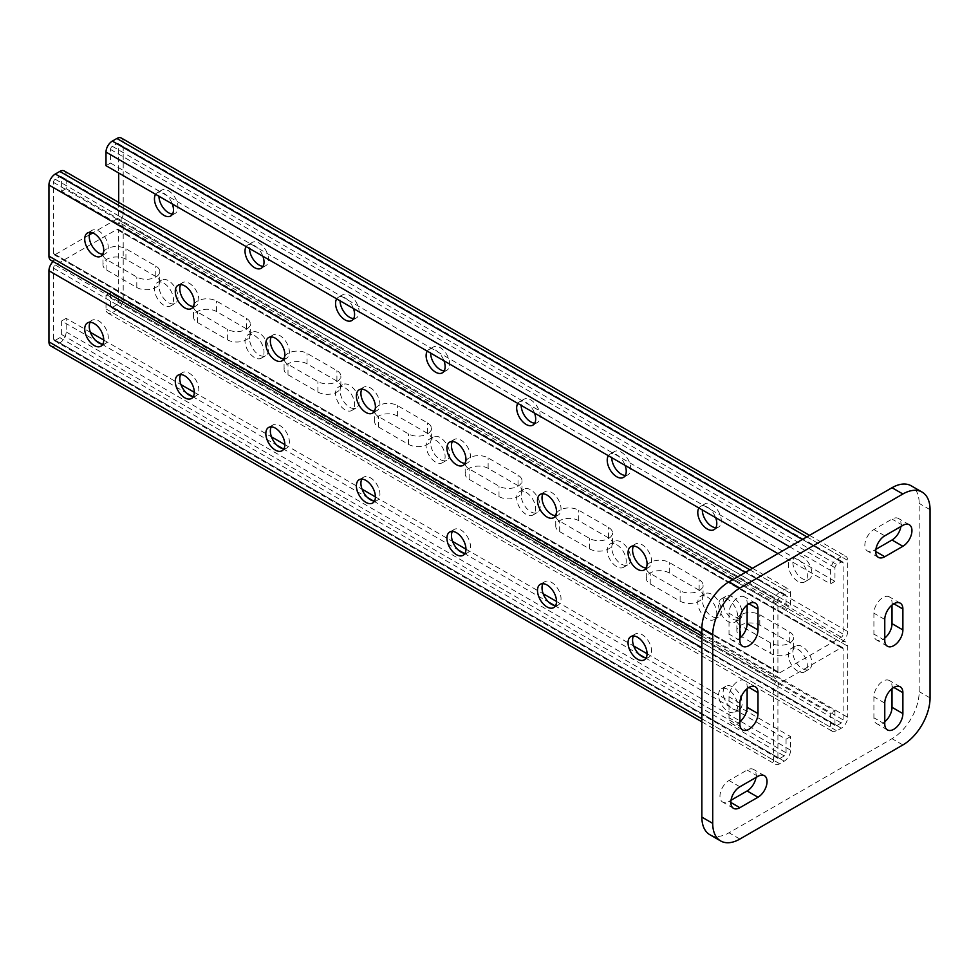 <?xml version="1.0" encoding="UTF-8"?>
<svg xmlns="http://www.w3.org/2000/svg" width="979" height="979" viewBox="0 0 979 979"><rect width="100%" height="100%" fill="white"/><g stroke="black" fill="none" stroke-linecap="round" stroke-linejoin="round"><path stroke-width="0.73" stroke-dasharray="4.89 3.67" d="M193.377 306.549A13.449 7.759 -120 0 0 196.033 305.925A13.449 7.759 -120 0 0 198.101 295.156A13.449 7.759 -120 0 0 189.314 283.298A13.449 7.759 -120 0 0 182.583 282.637A13.449 7.759 -120 0 0 180.711 284.62M374.492 411.119A13.449 7.759 -120 0 0 377.148 410.495A13.449 7.759 -120 0 0 379.203 399.713A13.449 7.759 -120 0 0 370.417 387.868A13.449 7.759 -120 0 0 363.698 387.194A13.449 7.759 -120 0 0 361.826 389.189M555.595 515.676A13.449 7.759 -120 0 0 558.25 515.052A13.449 7.759 -120 0 0 560.318 504.283A13.449 7.759 -120 0 0 551.532 492.425A13.449 7.759 -120 0 0 544.801 491.764A13.449 7.759 -120 0 0 542.941 493.746M732.635 596.994A13.449 7.759 -120 0 0 725.916 596.321A13.449 7.759 -120 0 0 723.126 602.477A13.449 7.759 -120 0 0 729 616.011A13.449 7.759 -120 0 0 739.365 619.621A13.449 7.759 -120 0 0 741.421 608.84A13.449 7.759 -120 0 0 732.635 596.994M646.152 567.967A13.449 7.759 -120 0 0 648.808 567.331A13.449 7.759 -120 0 0 650.864 556.561A13.449 7.759 -120 0 0 642.089 544.716A13.449 7.759 -120 0 0 635.359 544.043A13.449 7.759 -120 0 0 633.486 546.037M465.037 463.397A13.449 7.759 -120 0 0 467.693 462.773A13.449 7.759 -120 0 0 469.761 451.992A13.449 7.759 -120 0 0 460.974 440.146A13.449 7.759 -120 0 0 454.256 439.485A13.449 7.759 -120 0 0 452.384 441.468M283.934 358.84A13.449 7.759 -120 0 0 286.59 358.204A13.449 7.759 -120 0 0 288.646 347.435A13.449 7.759 -120 0 0 279.859 335.589A13.449 7.759 -120 0 0 273.141 334.916A13.449 7.759 -120 0 0 271.269 336.911M102.819 254.271A13.449 7.759 -120 0 0 105.475 253.647A13.449 7.759 -120 0 0 107.543 242.865A13.449 7.759 -120 0 0 98.757 231.02A13.449 7.759 -120 0 0 92.026 230.359A13.449 7.759 -120 0 0 90.166 232.341M64.296 170.982A8.97 5.176 -60 0 1 66.156 175.082L66.156 188.678L790.591 606.931L786.064 609.538L786.064 595.942A2.558 1.481 120 0 0 785.537 594.779A2.558 1.481 120 0 0 784.252 594.902L779.725 597.52A2.558 1.481 120 0 0 777.913 600.653L777.913 671.753A2.558 1.481 120 0 0 778.452 672.928A2.558 1.481 120 0 0 779.725 672.806L841.304 637.256A2.558 1.481 120 0 0 843.115 634.111L843.115 563.011A2.558 1.481 120 0 0 842.589 561.836A2.558 1.481 120 0 0 841.304 561.958L836.776 564.577A2.558 1.481 120 0 0 834.965 567.71L834.965 581.306L830.437 583.925L777.913 553.6M89.358 234.874L55.289 254.552A2.558 1.481 -60 0 1 54.004 254.675A2.558 1.481 -60 0 1 53.478 253.5L53.478 182.4A2.558 1.481 -60 0 1 55.289 179.267L59.817 176.648A2.558 1.481 -60 0 1 61.102 176.526A2.558 1.481 -60 0 1 61.628 177.688L61.628 191.284L786.064 609.538M246.145 246.586A13.449 7.759 60 0 1 247.785 244.995A13.449 7.759 60 0 1 262.874 256.241M427.26 351.143A13.449 7.759 60 0 1 428.9 349.552A13.449 7.759 60 0 1 443.976 360.798M608.363 455.712A13.449 7.759 60 0 1 610.003 454.121A13.449 7.759 60 0 1 625.091 465.368M797.836 581.306A13.449 7.759 60 0 1 788.328 564.834A13.449 7.759 60 0 1 791.118 558.679A13.449 7.759 60 0 1 804.567 566.449A13.449 7.759 60 0 1 804.567 581.979A13.449 7.759 60 0 1 797.836 581.306M698.92 507.991A13.449 7.759 60 0 1 700.56 506.4A13.449 7.759 60 0 1 715.649 517.646M517.818 403.434A13.449 7.759 60 0 1 519.457 401.843A13.449 7.759 60 0 1 534.534 413.089M336.703 298.864A13.449 7.759 60 0 1 338.342 297.273A13.449 7.759 60 0 1 353.431 308.52M155.6 194.307A13.449 7.759 60 0 1 157.227 192.716A13.449 7.759 60 0 1 172.316 203.962M106.001 165.671L110.529 163.052L110.529 149.457A2.558 1.481 -60 0 1 112.34 146.324L116.868 143.717A2.558 1.481 -60 0 1 118.141 143.583A2.558 1.481 -60 0 1 118.679 144.757L118.679 172.989M118.679 202.372L118.679 215.857A2.558 1.481 -60 0 1 116.868 219.002L92.76 232.916M263.106 266.3A13.449 7.759 -120 0 0 265.762 265.676A13.449 7.759 -120 0 0 265.762 250.147A13.449 7.759 -120 0 0 252.313 242.376A13.449 7.759 -120 0 0 249.535 248.531M444.209 370.857A13.449 7.759 -120 0 0 446.877 370.233A13.449 7.759 -120 0 0 446.877 354.704A13.449 7.759 -120 0 0 433.428 346.945A13.449 7.759 -120 0 0 430.638 353.101M625.324 475.427A13.449 7.759 -120 0 0 627.98 474.803A13.449 7.759 -120 0 0 627.98 459.273A13.449 7.759 -120 0 0 614.531 451.503A13.449 7.759 -120 0 0 611.753 457.658M792.855 562.227A13.449 7.759 -120 0 0 798.729 575.762A13.449 7.759 -120 0 0 809.095 579.36A13.449 7.759 -120 0 0 809.095 563.831A13.449 7.759 -120 0 0 795.646 556.072A13.449 7.759 -120 0 0 792.855 562.227M715.882 527.705A13.449 7.759 -120 0 0 718.537 527.081A13.449 7.759 -120 0 0 718.537 511.552A13.449 7.759 -120 0 0 705.088 503.793A13.449 7.759 -120 0 0 702.31 509.949M534.767 423.148A13.449 7.759 -120 0 0 537.422 422.512A13.449 7.759 -120 0 0 537.422 406.983A13.449 7.759 -120 0 0 523.985 399.224A13.449 7.759 -120 0 0 521.195 405.379M353.664 318.579A13.449 7.759 -120 0 0 356.319 317.955A13.449 7.759 -120 0 0 356.319 302.425A13.449 7.759 -120 0 0 342.87 294.667A13.449 7.759 -120 0 0 340.08 300.822M172.549 214.022A13.449 7.759 -120 0 0 175.204 213.385A13.449 7.759 -120 0 0 175.204 197.868A13.449 7.759 -120 0 0 161.755 190.097A13.449 7.759 -120 0 0 158.977 196.253M123.207 298.987L847.643 717.24A8.97 5.176 -60 0 1 841.304 728.217L836.776 730.836A8.97 5.176 -60 0 1 832.297 731.276A8.97 5.176 -60 0 1 830.437 727.177L830.437 713.581L106.001 295.328L106.001 308.923A8.97 5.176 120 0 0 107.861 313.023A8.97 5.176 120 0 0 112.34 312.582L116.868 309.964A8.97 5.176 120 0 0 123.207 298.987L123.207 227.887A8.97 5.176 120 0 0 121.347 223.787A8.97 5.176 120 0 0 116.868 224.228L841.304 642.481A8.97 5.176 120 0 0 847.643 631.504L847.643 560.392A8.97 5.176 120 0 0 845.783 556.292A8.97 5.176 120 0 0 841.304 556.733L836.776 559.352A8.97 5.176 120 0 0 830.437 570.329L830.437 583.925M121.347 138.039A8.97 5.176 -60 0 1 123.207 142.139L123.207 213.251A8.97 5.176 -60 0 1 116.868 224.228M718.598 605.095A13.449 7.759 -120 0 0 724.472 618.63A13.449 7.759 -120 0 0 734.837 622.228A13.449 7.759 -120 0 0 734.837 606.699A13.449 7.759 -120 0 0 721.388 598.94A13.449 7.759 -120 0 0 718.598 605.095M701.857 633.07L773.386 674.372L773.386 603.26A8.97 5.176 120 0 1 779.725 592.283L784.252 589.676A8.97 5.176 120 0 1 788.744 589.223A8.97 5.176 120 0 1 790.591 593.335L790.591 606.931M194.136 304.236A13.449 7.759 180 0 1 216.481 301.079L246.365 318.334A13.449 7.759 180 0 1 250.294 323.816A13.449 7.759 180 0 1 241.997 331A13.449 7.759 180 0 1 227.348 329.311L197.464 312.056A13.449 7.759 180 0 1 193.524 306.574A13.449 7.759 180 0 1 193.536 306.243M375.251 408.806A13.449 7.759 180 0 1 397.584 405.649L427.468 422.891A13.449 7.759 180 0 1 431.409 428.386A13.449 7.759 180 0 1 423.112 435.557A13.449 7.759 180 0 1 408.451 433.881L378.567 416.626A13.449 7.759 180 0 1 374.627 411.131A13.449 7.759 180 0 1 374.639 410.801M556.366 513.363A13.449 7.759 180 0 1 578.699 510.206L608.583 527.461A13.449 7.759 180 0 1 612.524 532.943A13.449 7.759 180 0 1 604.214 540.127A13.449 7.759 180 0 1 589.566 538.438L559.682 521.183A13.449 7.759 180 0 1 555.742 515.7A13.449 7.759 180 0 1 555.754 515.37M770.669 642.995L740.785 625.752A13.449 7.759 180 0 1 736.857 620.258A13.449 7.759 180 0 1 745.154 613.087A13.449 7.759 180 0 1 759.802 614.763L789.686 632.018A13.449 7.759 180 0 1 793.626 637.513A13.449 7.759 180 0 1 785.329 644.684A13.449 7.759 180 0 1 770.669 642.995L770.669 653.458A13.449 7.759 0 0 0 785.329 655.135A13.449 7.759 0 0 0 793.626 647.963A13.449 7.759 0 0 0 789.686 642.481L759.802 625.226A13.449 7.759 0 0 0 745.154 623.537A13.449 7.759 0 0 0 736.857 630.709A13.449 7.759 0 0 0 740.785 636.203L770.669 653.458M646.911 565.642A13.449 7.759 180 0 1 669.257 562.484L699.141 579.739A13.449 7.759 180 0 1 703.069 585.234A13.449 7.759 180 0 1 694.772 592.405A13.449 7.759 180 0 1 680.124 590.716L650.24 573.461A13.449 7.759 180 0 1 646.299 567.979A13.449 7.759 180 0 1 646.311 567.649M465.808 461.085A13.449 7.759 180 0 1 488.142 457.927L518.026 475.182A13.449 7.759 180 0 1 521.966 480.665A13.449 7.759 180 0 1 513.657 487.836A13.449 7.759 180 0 1 499.009 486.159L469.125 468.904A13.449 7.759 180 0 1 465.184 463.41A13.449 7.759 180 0 1 465.196 463.091M284.693 356.527A13.449 7.759 180 0 1 307.027 353.358L336.911 370.613A13.449 7.759 180 0 1 340.851 376.107A13.449 7.759 180 0 1 332.554 383.278A13.449 7.759 180 0 1 317.894 381.59L288.01 364.335A13.449 7.759 180 0 1 284.081 358.852A13.449 7.759 180 0 1 284.094 358.522M103.59 251.958A13.449 7.759 180 0 1 125.924 248.801L155.808 266.055A13.449 7.759 180 0 1 159.748 271.538A13.449 7.759 180 0 1 151.439 278.709A13.449 7.759 180 0 1 136.791 277.033L106.907 259.778A13.449 7.759 180 0 1 102.966 254.283A13.449 7.759 180 0 1 102.979 253.965M50.81 345.966A8.97 5.176 120 0 0 55.289 345.526L59.817 342.907A8.97 5.176 120 0 0 66.156 331.93L66.156 318.334L90.398 332.334M103.737 340.031L180.944 384.612M194.295 392.31L271.501 436.891M284.84 444.588L362.059 489.17M375.398 496.879L452.616 541.448M465.955 549.158L543.174 593.739M556.513 601.436L633.719 646.018M647.07 653.715L790.591 736.587L790.591 750.183A8.97 5.176 -60 0 1 784.252 761.16L779.725 763.767A8.97 5.176 -60 0 1 775.246 764.22A8.97 5.176 -60 0 1 773.386 760.108L773.386 689.008A8.97 5.176 -60 0 1 779.725 678.031L55.289 259.778A8.97 5.176 120 0 0 53.062 261.528M718.598 695.017A13.449 7.759 60 0 1 721.388 688.861A13.449 7.759 60 0 1 734.837 696.632A13.449 7.759 60 0 1 734.837 712.161A13.449 7.759 60 0 1 724.472 708.551A13.449 7.759 60 0 1 718.598 695.017M841.304 642.481A8.97 5.176 -60 0 1 845.783 642.028A8.97 5.176 -60 0 1 847.643 646.14L847.643 717.24M158.977 286.186A13.449 7.759 60 0 1 161.755 280.031A13.449 7.759 60 0 1 175.204 287.789A13.449 7.759 60 0 1 175.204 303.319A13.449 7.759 60 0 1 164.839 299.709A13.449 7.759 60 0 1 158.977 286.186M249.535 338.465A13.449 7.759 60 0 1 252.313 332.309A13.449 7.759 60 0 1 265.762 340.068A13.449 7.759 60 0 1 265.762 355.597A13.449 7.759 60 0 1 255.397 351.999A13.449 7.759 60 0 1 249.535 338.465M340.08 390.743A13.449 7.759 60 0 1 342.87 384.588A13.449 7.759 60 0 1 356.319 392.346A13.449 7.759 60 0 1 356.319 407.876A13.449 7.759 60 0 1 345.954 404.278A13.449 7.759 60 0 1 340.08 390.743M430.638 443.022A13.449 7.759 60 0 1 433.428 436.867A13.449 7.759 60 0 1 446.877 444.637A13.449 7.759 60 0 1 446.877 460.154A13.449 7.759 60 0 1 436.512 456.557A13.449 7.759 60 0 1 430.638 443.022M521.195 495.301A13.449 7.759 60 0 1 523.985 489.145A13.449 7.759 60 0 1 537.422 496.916A13.449 7.759 60 0 1 537.422 512.445A13.449 7.759 60 0 1 527.069 508.835A13.449 7.759 60 0 1 521.195 495.301M611.753 547.591A13.449 7.759 60 0 1 614.531 541.436A13.449 7.759 60 0 1 627.98 549.195A13.449 7.759 60 0 1 627.98 564.724A13.449 7.759 60 0 1 617.614 561.114A13.449 7.759 60 0 1 611.753 547.591M702.31 599.87A13.449 7.759 60 0 1 705.088 593.715A13.449 7.759 60 0 1 718.537 601.473A13.449 7.759 60 0 1 718.537 617.003A13.449 7.759 60 0 1 708.172 613.405A13.449 7.759 60 0 1 702.31 599.87M792.855 652.149A13.449 7.759 60 0 1 795.646 645.993A13.449 7.759 60 0 1 809.095 653.764A13.449 7.759 60 0 1 809.095 669.281A13.449 7.759 60 0 1 798.729 665.683A13.449 7.759 60 0 1 792.855 652.149M106.001 295.328L110.529 292.721L834.965 710.962L830.437 713.581M644.99 657.741L786.064 739.194L786.064 752.79A2.558 1.481 -60 0 1 784.252 755.935L779.725 758.541A2.558 1.481 -60 0 1 778.452 758.676A2.558 1.481 -60 0 1 777.913 757.501L777.913 686.389A2.558 1.481 -60 0 1 779.725 683.256L841.304 647.706A2.558 1.481 -60 0 1 842.589 647.584A2.558 1.481 -60 0 1 843.115 648.747L843.115 719.859A2.558 1.481 -60 0 1 841.304 722.991L836.776 725.61A2.558 1.481 -60 0 1 835.503 725.733A2.558 1.481 -60 0 1 834.965 724.558L834.965 710.962M110.529 292.721L110.529 306.305A2.558 1.481 120 0 0 111.055 307.479A2.558 1.481 120 0 0 112.34 307.357L116.868 304.738A2.558 1.481 120 0 0 118.679 301.605L118.679 230.506A2.558 1.481 120 0 0 118.141 229.331A2.558 1.481 120 0 0 116.868 229.453L55.289 265.003A2.558 1.481 120 0 0 53.478 268.148L53.478 339.248A2.558 1.481 120 0 0 54.004 340.423A2.558 1.481 120 0 0 55.289 340.288L59.817 337.682A2.558 1.481 120 0 0 61.628 334.537L61.628 320.953L95.856 340.704M163.958 283.31A13.449 7.759 60 0 1 172.745 295.156A13.449 7.759 60 0 1 170.676 305.925A13.449 7.759 60 0 1 160.311 302.327A13.449 7.759 60 0 1 154.449 288.793A13.449 7.759 60 0 1 157.227 282.637A13.449 7.759 60 0 1 163.958 283.31M254.516 335.589A13.449 7.759 60 0 1 263.29 347.435A13.449 7.759 60 0 1 261.234 358.216A13.449 7.759 60 0 1 250.869 354.606A13.449 7.759 60 0 1 245.007 341.071A13.449 7.759 60 0 1 247.785 334.916A13.449 7.759 60 0 1 254.516 335.589M345.061 387.868A13.449 7.759 60 0 1 353.847 399.713A13.449 7.759 60 0 1 351.791 410.495A13.449 7.759 60 0 1 341.426 406.885A13.449 7.759 60 0 1 335.552 393.362A13.449 7.759 60 0 1 338.342 387.207A13.449 7.759 60 0 1 345.061 387.868M435.618 440.146A13.449 7.759 60 0 1 444.405 452.004A13.449 7.759 60 0 1 442.349 462.773A13.449 7.759 60 0 1 431.984 459.175A13.449 7.759 60 0 1 426.11 445.641A13.449 7.759 60 0 1 428.9 439.485A13.449 7.759 60 0 1 435.618 440.146M526.176 492.425A13.449 7.759 60 0 1 534.962 504.283A13.449 7.759 60 0 1 532.894 515.052A13.449 7.759 60 0 1 522.541 511.454A13.449 7.759 60 0 1 516.667 497.919A13.449 7.759 60 0 1 519.457 491.764A13.449 7.759 60 0 1 526.176 492.425M616.733 544.716A13.449 7.759 60 0 1 625.52 556.561A13.449 7.759 60 0 1 623.452 567.331A13.449 7.759 60 0 1 613.087 563.733A13.449 7.759 60 0 1 607.225 550.198A13.449 7.759 60 0 1 610.003 544.043A13.449 7.759 60 0 1 616.733 544.716M707.291 596.994A13.449 7.759 60 0 1 716.065 608.84A13.449 7.759 60 0 1 714.009 619.621A13.449 7.759 60 0 1 703.644 616.011A13.449 7.759 60 0 1 697.782 602.489A13.449 7.759 60 0 1 700.56 596.333A13.449 7.759 60 0 1 707.291 596.994M797.836 649.273A13.449 7.759 60 0 1 806.623 661.119A13.449 7.759 60 0 1 804.567 671.9A13.449 7.759 60 0 1 794.202 668.302A13.449 7.759 60 0 1 788.328 654.767A13.449 7.759 60 0 1 791.118 648.612A13.449 7.759 60 0 1 797.836 649.273M155.808 276.506L125.924 259.251A13.449 7.759 0 0 0 111.263 257.575A13.449 7.759 0 0 0 102.966 264.746A13.449 7.759 0 0 0 106.907 270.228L136.791 287.483A13.449 7.759 0 0 0 151.439 289.172A13.449 7.759 0 0 0 159.748 282.001A13.449 7.759 0 0 0 155.808 276.506L155.808 266.055M246.365 328.785L216.481 311.542A13.449 7.759 0 0 0 201.821 309.853A13.449 7.759 0 0 0 193.524 317.025A13.449 7.759 0 0 0 197.464 322.519L227.348 339.774A13.449 7.759 0 0 0 241.997 341.451A13.449 7.759 0 0 0 250.294 334.28A13.449 7.759 0 0 0 246.365 328.785L246.365 318.334M336.911 381.076L307.027 363.821A13.449 7.759 0 0 0 292.378 362.132A13.449 7.759 0 0 0 284.081 369.303A13.449 7.759 0 0 0 288.01 374.798L317.894 392.053A13.449 7.759 0 0 0 332.554 393.729A13.449 7.759 0 0 0 340.851 386.558A13.449 7.759 0 0 0 336.911 381.076L336.911 370.613M427.468 433.354L397.584 416.099A13.449 7.759 0 0 0 382.936 414.411A13.449 7.759 0 0 0 374.627 421.594A13.449 7.759 0 0 0 378.567 427.077L408.451 444.331A13.449 7.759 0 0 0 423.112 446.02A13.449 7.759 0 0 0 431.409 438.837A13.449 7.759 0 0 0 427.468 433.354L427.468 422.891M518.026 485.633L488.142 468.378A13.449 7.759 0 0 0 473.493 466.702A13.449 7.759 0 0 0 465.184 473.873A13.449 7.759 0 0 0 469.125 479.355L499.009 496.61A13.449 7.759 0 0 0 513.657 498.299A13.449 7.759 0 0 0 521.966 491.128A13.449 7.759 0 0 0 518.026 485.633L518.026 475.182M608.583 537.912L578.699 520.657A13.449 7.759 0 0 0 564.039 518.98A13.449 7.759 0 0 0 555.742 526.151A13.449 7.759 0 0 0 559.682 531.646L589.566 548.889A13.449 7.759 0 0 0 604.214 550.577A13.449 7.759 0 0 0 612.524 543.406A13.449 7.759 0 0 0 608.583 537.912L608.583 527.461M699.141 590.202L669.257 572.948A13.449 7.759 0 0 0 654.596 571.259A13.449 7.759 0 0 0 646.299 578.43A13.449 7.759 0 0 0 650.24 583.925L680.124 601.179A13.449 7.759 0 0 0 694.772 602.856A13.449 7.759 0 0 0 703.069 595.685A13.449 7.759 0 0 0 699.141 590.202L699.141 579.739M102.819 344.204A13.449 7.759 -120 0 0 105.475 343.568A13.449 7.759 -120 0 0 105.475 328.051A13.449 7.759 -120 0 0 92.026 320.28A13.449 7.759 -120 0 0 90.166 322.262M193.377 396.483A13.449 7.759 -120 0 0 196.033 395.859A13.449 7.759 -120 0 0 196.033 380.329A13.449 7.759 -120 0 0 182.583 372.558A13.449 7.759 -120 0 0 180.711 374.553M283.934 448.761A13.449 7.759 -120 0 0 286.59 448.137A13.449 7.759 -120 0 0 286.59 432.608A13.449 7.759 -120 0 0 273.141 424.849A13.449 7.759 -120 0 0 271.269 426.832M374.492 501.04A13.449 7.759 -120 0 0 377.148 500.416A13.449 7.759 -120 0 0 377.148 484.886A13.449 7.759 -120 0 0 363.698 477.128A13.449 7.759 -120 0 0 361.826 479.11M465.037 553.319A13.449 7.759 -120 0 0 467.693 552.694A13.449 7.759 -120 0 0 467.693 537.165A13.449 7.759 -120 0 0 454.256 529.406A13.449 7.759 -120 0 0 452.384 531.389M555.595 605.609A13.449 7.759 -120 0 0 558.25 604.973A13.449 7.759 -120 0 0 558.25 589.456A13.449 7.759 -120 0 0 544.801 581.685A13.449 7.759 -120 0 0 542.941 583.68M646.152 657.888A13.449 7.759 -120 0 0 648.808 657.264A13.449 7.759 -120 0 0 648.808 641.734A13.449 7.759 -120 0 0 635.359 633.976A13.449 7.759 -120 0 0 633.486 635.958M732.635 708.882A13.449 7.759 -120 0 0 739.365 709.542A13.449 7.759 -120 0 0 739.365 694.013A13.449 7.759 -120 0 0 725.916 686.255A13.449 7.759 -120 0 0 723.126 692.41A13.449 7.759 -120 0 0 732.635 708.882M101.657 344.057L186.414 392.995M192.214 396.336L276.971 445.274M282.76 448.615L367.517 497.552M373.317 500.905L458.074 549.831M463.875 553.184L548.632 602.122M554.432 605.463L639.189 654.4M790.591 736.587L786.064 739.194M61.628 320.953L66.156 318.334M61.628 191.284L66.156 188.678M110.529 163.052L834.965 581.306M773.386 674.372A8.97 5.176 120 0 0 775.246 678.471A8.97 5.176 120 0 0 779.725 678.031M55.289 259.778A8.97 5.176 -60 0 1 50.81 260.218M892.016 605.046L892.016 602.746A12.8 7.391 120 0 0 889.36 596.884A12.8 7.391 120 0 0 879.497 600.311A12.8 7.391 120 0 0 873.904 613.197L873.904 634.111A12.8 7.391 120 0 0 876.56 639.972A12.8 7.391 120 0 0 884.771 638.088M755.996 777.473A12.8 7.391 120 0 0 753.536 769.408A12.8 7.391 120 0 0 747.124 770.045L729.012 780.508A12.8 7.391 120 0 0 720.654 791.791A12.8 7.391 120 0 0 722.612 802.046A12.8 7.391 120 0 0 729.012 801.409L731.007 800.259M900.888 526.518A12.8 7.391 120 0 0 898.416 518.454A12.8 7.391 120 0 0 892.016 519.09L873.904 529.553A12.8 7.391 120 0 0 865.534 540.836A12.8 7.391 120 0 0 867.504 551.091A12.8 7.391 120 0 0 873.904 550.467L875.899 549.305M709.812 834.683A38.414 22.187 120 0 0 729.012 832.786L892.016 738.68A38.414 22.187 120 0 0 919.183 691.627L919.183 503.402A38.414 22.187 120 0 0 911.229 485.817M747.124 605.046L747.124 602.746A12.8 7.391 120 0 0 744.481 596.884A12.8 7.391 120 0 0 734.605 600.311A12.8 7.391 120 0 0 729.012 613.197L729.012 634.111A12.8 7.391 120 0 0 731.668 639.972A12.8 7.391 120 0 0 739.879 638.088M747.124 688.702L747.124 686.389A12.8 7.391 120 0 0 744.481 680.527A12.8 7.391 120 0 0 734.605 683.966A12.8 7.391 120 0 0 729.012 696.852L729.012 717.766A12.8 7.391 120 0 0 731.668 723.628A12.8 7.391 120 0 0 739.879 721.731M892.016 688.702L892.016 686.389A12.8 7.391 120 0 0 889.36 680.527A12.8 7.391 120 0 0 879.497 683.966A12.8 7.391 120 0 0 873.904 696.852L873.904 717.766A12.8 7.391 120 0 0 876.56 723.628A12.8 7.391 120 0 0 884.771 721.731M53.478 182.4L777.913 600.653M53.478 253.5L777.913 671.753M118.679 215.857L843.115 634.111M118.679 144.757L843.115 563.011M123.207 213.251L847.643 631.504M123.207 142.139L847.643 560.392M732.635 579.739L773.386 603.26M55.289 254.552L779.725 672.806M116.868 219.002L841.304 637.256M66.156 331.93L790.591 750.183M59.817 342.907L784.252 761.16M55.289 345.526L779.725 763.767M701.857 718.806L773.386 760.108M701.857 647.706L773.386 689.008M123.207 227.887L847.643 646.14M116.868 309.964L841.304 728.217M112.34 312.582L836.776 730.836M106.001 308.923L830.437 727.177M110.529 306.305L834.965 724.558M112.34 307.357L836.776 725.61M116.868 304.738L841.304 722.991M118.679 301.605L843.115 719.859M118.679 230.506L843.115 648.747M116.868 229.453L841.304 647.706M55.289 265.003L779.725 683.256M53.478 268.148L777.913 686.389M53.478 339.248L777.913 757.501M55.289 340.288L779.725 758.541M59.817 337.682L784.252 755.935M61.628 334.537L786.064 752.79M66.156 175.082L790.591 593.335M61.628 177.688L786.064 595.942M59.817 176.648L784.252 594.902M55.289 179.267L779.725 597.52M116.868 143.717L841.304 561.958M112.34 146.324L836.776 564.577M110.529 149.457L834.965 567.71M789.686 546.796L830.437 570.329M802.364 539.478L836.776 559.352M806.892 536.871L841.304 556.733M745.313 572.421L779.725 592.283M749.841 569.802L784.252 589.676M740.785 636.203L740.785 625.752M759.802 625.226L759.802 614.763M789.686 642.481L789.686 632.018M650.24 583.925L650.24 573.461M669.257 572.948L669.257 562.484M680.124 601.179L680.124 590.716M559.682 531.646L559.682 521.183M578.699 520.657L578.699 510.206M589.566 548.889L589.566 538.438M469.125 479.355L469.125 468.904M488.142 468.378L488.142 457.927M499.009 496.61L499.009 486.159M378.567 427.077L378.567 416.626M397.584 416.099L397.584 405.649M408.451 444.331L408.451 433.881M288.01 374.798L288.01 364.335M307.027 363.821L307.027 353.358M317.894 392.053L317.894 381.59M197.464 322.519L197.464 312.056M216.481 311.542L216.481 301.079M227.348 339.774L227.348 329.311M106.907 270.228L106.907 259.778M125.924 259.251L125.924 248.801M136.791 287.483L136.791 277.033M930.05 509.68L919.183 503.402M739.879 839.052L729.012 832.786M902.883 744.946L892.016 738.68M930.05 697.892L919.183 691.627M902.883 525.368L892.016 519.09M884.771 535.819L873.904 529.553M875.715 551.507L873.904 550.467M739.879 619.474L729.012 613.197M748.935 603.786L747.124 602.746M739.879 640.388L729.012 634.111M757.991 776.323L747.124 770.045M739.879 786.773L729.012 780.508M730.823 802.462L729.012 801.409M739.879 703.13L729.012 696.852M748.935 687.442L747.124 686.389M739.879 724.032L729.012 717.766M884.771 619.474L873.904 613.197M893.827 603.786L892.016 602.746M884.771 640.388L873.904 634.111M884.771 703.13L873.904 696.852M893.827 687.442L892.016 686.389M884.771 724.044L873.904 717.766M701.857 721.841L775.246 764.22M121.347 223.787L845.783 642.028M107.861 313.023L832.297 731.276M111.055 307.479L835.503 725.733M118.141 229.331L842.589 647.584M54.004 340.423L778.452 758.676M61.102 176.526L785.537 594.779M54.004 254.675L778.452 672.928M118.141 143.583L842.589 561.836M809.523 535.354L845.783 556.292M701.857 636.093L775.246 678.471M752.472 568.285L788.744 589.223M736.857 630.709L736.857 620.258M793.626 647.963L793.626 637.513M646.299 578.43L646.299 567.979M703.069 595.685L703.069 585.234M555.742 526.151L555.742 515.7M612.524 543.406L612.524 532.943M465.184 473.873L465.184 463.41M521.966 491.128L521.966 480.665M374.627 421.594L374.627 411.131M431.409 438.837L431.409 428.386M284.081 369.303L284.081 358.852M340.851 386.558L340.851 376.107M193.524 317.025L193.524 306.574M250.294 334.28L250.294 323.816M102.966 264.746L102.966 254.283M159.748 282.001L159.748 271.538M734.837 712.161L739.365 709.542M721.388 688.861L725.916 686.255M804.567 671.9L809.095 669.281M791.118 648.612L795.646 645.993M644.28 659.87L648.808 657.264M630.831 636.583L635.359 633.976M714.009 619.621L718.537 617.003M700.56 596.333L705.088 593.715M553.722 607.592L558.25 604.973M540.273 584.304L544.801 581.685M623.452 567.331L627.98 564.724M610.003 544.043L614.531 541.436M463.165 555.313L467.693 552.694M449.728 532.025L454.256 529.406M532.894 515.052L537.422 512.445M519.457 491.764L523.985 489.145M372.62 503.035L377.148 500.416M359.171 479.734L363.698 477.128M442.349 462.773L446.877 460.154M428.9 439.485L433.428 436.867M282.062 450.744L286.59 448.137M268.613 427.456L273.141 424.849M351.791 410.495L356.319 407.876M338.342 387.207L342.87 384.588M191.505 398.465L196.033 395.859M178.056 375.177L182.583 372.558M261.234 358.216L265.762 355.597M247.785 334.916L252.313 332.309M100.947 346.187L105.475 343.568M87.498 322.899L92.026 320.28M170.676 305.925L175.204 303.319M157.227 282.637L161.755 280.031M734.837 622.228L739.365 619.621M721.388 598.94L725.916 596.321M804.567 581.979L809.095 579.36M791.118 558.679L795.646 556.072M644.28 569.949L648.808 567.331M630.831 546.661L635.359 544.043M714.009 529.688L718.537 527.081M700.56 506.4L705.088 503.793M553.722 517.671L558.25 515.052M540.273 494.383L544.801 491.764M623.452 477.409L627.98 474.803M610.003 454.121L614.531 451.503M463.165 465.392L467.693 462.773M449.728 442.092L454.256 439.485M532.894 425.131L537.422 422.512M519.457 401.843L523.985 399.224M372.62 413.101L377.148 410.495M359.171 389.813L363.698 387.194M442.349 372.852L446.877 370.233M428.9 349.552L433.428 346.945M282.062 360.823L286.59 358.204M268.613 337.535L273.141 334.916M351.791 320.561L356.319 317.955M338.342 297.273L342.87 294.667M191.505 308.544L196.033 305.925M178.056 285.256L182.583 282.637M261.234 268.283L265.762 265.676M247.785 244.995L252.313 242.376M100.947 256.265L105.475 253.647M87.498 232.965L92.026 230.359M170.676 216.004L175.204 213.385M157.227 192.716L161.755 190.097M909.283 524.732L898.416 518.454M878.371 557.369L867.504 551.091M755.347 603.15L744.481 596.884M742.535 646.25L731.668 639.972M764.403 775.686L753.536 769.408M733.479 808.324L722.612 802.046M755.347 686.805L744.481 680.527M742.535 729.893L731.668 723.628M900.227 603.15L889.36 596.884M887.427 646.25L876.56 639.972M900.227 686.805L889.36 680.527M887.427 729.906L876.56 723.628"/><path stroke-width="1.47" d="M180.711 284.62A13.449 7.759 -120 0 0 179.806 288.793A13.449 7.759 -120 0 0 193.377 306.549M361.826 389.189A13.449 7.759 -120 0 0 360.908 393.35A13.449 7.759 -120 0 0 374.492 411.119M542.941 493.746A13.449 7.759 -120 0 0 542.023 497.919A13.449 7.759 -120 0 0 555.595 515.676M633.486 546.037A13.449 7.759 -120 0 0 632.581 550.198A13.449 7.759 -120 0 0 646.152 567.967M452.384 441.468A13.449 7.759 -120 0 0 451.466 445.641A13.449 7.759 -120 0 0 465.037 463.397M271.269 336.911A13.449 7.759 -120 0 0 270.351 341.071A13.449 7.759 -120 0 0 283.934 358.84M90.166 232.341A13.449 7.759 -120 0 0 89.248 236.514A13.449 7.759 -120 0 0 102.819 254.271M262.874 256.241A13.449 7.759 60 0 1 261.234 268.283A13.449 7.759 60 0 1 254.516 267.622A13.449 7.759 60 0 1 245.007 251.15A13.449 7.759 60 0 1 246.145 246.586M443.976 360.798A13.449 7.759 60 0 1 442.349 372.852A13.449 7.759 60 0 1 435.618 372.179A13.449 7.759 60 0 1 426.11 355.707A13.449 7.759 60 0 1 427.26 351.143M625.091 465.368A13.449 7.759 60 0 1 623.452 477.409A13.449 7.759 60 0 1 616.733 476.749A13.449 7.759 60 0 1 607.225 460.277A13.449 7.759 60 0 1 608.363 455.712M715.649 517.646A13.449 7.759 60 0 1 714.009 529.688A13.449 7.759 60 0 1 707.291 529.027A13.449 7.759 60 0 1 697.782 512.555A13.449 7.759 60 0 1 698.92 507.991M534.534 413.089A13.449 7.759 60 0 1 532.894 425.131A13.449 7.759 60 0 1 526.176 424.458A13.449 7.759 60 0 1 516.667 407.998A13.449 7.759 60 0 1 517.818 403.434M353.431 308.52A13.449 7.759 60 0 1 351.791 320.561A13.449 7.759 60 0 1 345.061 319.9A13.449 7.759 60 0 1 335.552 303.429A13.449 7.759 60 0 1 336.703 298.864M172.316 203.962A13.449 7.759 60 0 1 170.676 216.004A13.449 7.759 60 0 1 163.958 215.343A13.449 7.759 60 0 1 154.449 198.872A13.449 7.759 60 0 1 155.6 194.307M118.679 172.989L118.679 202.372M249.535 248.531L249.535 248.531A13.449 7.759 -120 0 0 263.106 266.3M430.638 353.101L430.638 353.101A13.449 7.759 -120 0 0 444.209 370.857M611.753 457.658L611.753 457.658A13.449 7.759 -120 0 0 625.324 475.427M702.31 509.949L702.31 509.949A13.449 7.759 -120 0 0 715.882 527.705M521.195 405.379L521.195 405.379A13.449 7.759 -120 0 0 534.767 423.148M340.08 300.822L340.08 300.822A13.449 7.759 -120 0 0 353.664 318.579M158.977 196.253L158.977 196.253A13.449 7.759 -120 0 0 172.549 214.022M175.278 291.412A13.449 7.759 -120 0 0 181.139 304.934A13.449 7.759 -120 0 0 191.505 308.544A13.449 7.759 -120 0 0 191.505 293.015A13.449 7.759 -120 0 0 178.056 285.256A13.449 7.759 -120 0 0 175.278 291.412M356.38 395.969A13.449 7.759 -120 0 0 362.254 409.503A13.449 7.759 -120 0 0 372.62 413.101A13.449 7.759 -120 0 0 372.62 397.572A13.449 7.759 -120 0 0 359.171 389.813A13.449 7.759 -120 0 0 356.38 395.969M537.495 500.538A13.449 7.759 -120 0 0 543.369 514.061A13.449 7.759 -120 0 0 553.722 517.671A13.449 7.759 -120 0 0 553.722 502.141A13.449 7.759 -120 0 0 540.273 494.383A13.449 7.759 -120 0 0 537.495 500.538M628.053 552.817A13.449 7.759 -120 0 0 633.915 566.351A13.449 7.759 -120 0 0 644.28 569.949A13.449 7.759 -120 0 0 644.28 554.42A13.449 7.759 -120 0 0 630.831 546.661A13.449 7.759 -120 0 0 628.053 552.817M446.938 448.247A13.449 7.759 -120 0 0 452.812 461.782A13.449 7.759 -120 0 0 463.165 465.392A13.449 7.759 -120 0 0 463.165 449.863A13.449 7.759 -120 0 0 449.728 442.092A13.449 7.759 -120 0 0 446.938 448.247M265.835 343.69A13.449 7.759 -120 0 0 271.697 357.225A13.449 7.759 -120 0 0 282.062 360.823A13.449 7.759 -120 0 0 282.062 345.293A13.449 7.759 -120 0 0 268.613 337.535A13.449 7.759 -120 0 0 265.835 343.69M84.72 239.121A13.449 7.759 -120 0 0 90.594 252.655A13.449 7.759 -120 0 0 100.947 256.265A13.449 7.759 -120 0 0 100.947 240.736A13.449 7.759 -120 0 0 87.498 232.965A13.449 7.759 -120 0 0 84.72 239.121M752.472 568.285L64.296 170.982A8.97 5.176 -60 0 0 59.817 171.423L55.289 174.029A8.97 5.176 -60 0 0 48.95 185.019L48.95 256.119L701.857 633.07M193.536 306.243A13.449 7.759 180 0 1 194.136 304.236M374.639 410.801A13.449 7.759 180 0 1 375.251 408.806M555.754 515.37A13.449 7.759 180 0 1 556.366 513.363M646.311 567.649A13.449 7.759 180 0 1 646.911 565.642M465.196 463.091A13.449 7.759 180 0 1 465.808 461.085M284.094 358.522A13.449 7.759 180 0 1 284.693 356.527M102.979 253.965A13.449 7.759 180 0 1 103.59 251.958M92.76 232.916L89.358 234.874M90.398 332.334L103.737 340.031M180.944 384.612L194.295 392.31M271.501 436.891L284.84 444.588M362.059 489.17L375.398 496.879M452.616 541.448L465.955 549.158M543.174 593.739L556.513 601.436M633.719 646.018L647.07 653.715M53.062 261.528A8.97 5.176 120 0 0 48.95 270.755L48.95 341.855A8.97 5.176 120 0 0 50.81 345.966L701.857 721.841M84.72 329.054A13.449 7.759 60 0 1 87.498 322.899A13.449 7.759 60 0 1 100.947 330.657A13.449 7.759 60 0 1 100.947 346.187A13.449 7.759 60 0 1 90.594 342.589A13.449 7.759 60 0 1 84.72 329.054M175.278 381.333A13.449 7.759 60 0 1 178.056 375.177A13.449 7.759 60 0 1 191.505 382.936A13.449 7.759 60 0 1 191.505 398.465A13.449 7.759 60 0 1 181.139 394.867A13.449 7.759 60 0 1 175.278 381.333M265.835 433.611A13.449 7.759 60 0 1 268.613 427.456A13.449 7.759 60 0 1 282.062 435.227A13.449 7.759 60 0 1 282.062 450.744A13.449 7.759 60 0 1 271.697 447.146A13.449 7.759 60 0 1 265.835 433.611M356.38 485.89A13.449 7.759 60 0 1 359.171 479.734A13.449 7.759 60 0 1 372.62 487.505A13.449 7.759 60 0 1 372.62 503.035A13.449 7.759 60 0 1 362.254 499.425A13.449 7.759 60 0 1 356.38 485.89M446.938 538.181A13.449 7.759 60 0 1 449.728 532.025A13.449 7.759 60 0 1 463.165 539.784A13.449 7.759 60 0 1 463.165 555.313A13.449 7.759 60 0 1 452.812 551.703A13.449 7.759 60 0 1 446.938 538.181M537.495 590.459A13.449 7.759 60 0 1 540.273 584.304A13.449 7.759 60 0 1 553.722 592.062A13.449 7.759 60 0 1 553.722 607.592A13.449 7.759 60 0 1 543.369 603.994A13.449 7.759 60 0 1 537.495 590.459M628.053 642.738A13.449 7.759 60 0 1 630.831 636.583A13.449 7.759 60 0 1 644.28 644.353A13.449 7.759 60 0 1 644.28 659.87A13.449 7.759 60 0 1 633.915 656.273A13.449 7.759 60 0 1 628.053 642.738M90.166 322.262A13.449 7.759 -120 0 0 89.248 326.435A13.449 7.759 -120 0 0 98.757 342.907A13.449 7.759 -120 0 0 102.819 344.204M180.711 374.553A13.449 7.759 -120 0 0 179.806 378.714A13.449 7.759 -120 0 0 189.314 395.186A13.449 7.759 -120 0 0 193.377 396.483M271.269 426.832A13.449 7.759 -120 0 0 270.351 431.005A13.449 7.759 -120 0 0 279.859 447.464A13.449 7.759 -120 0 0 283.934 448.761M361.826 479.11A13.449 7.759 -120 0 0 360.908 483.283A13.449 7.759 -120 0 0 370.417 499.755A13.449 7.759 -120 0 0 374.492 501.04M452.384 531.389A13.449 7.759 -120 0 0 451.466 535.562A13.449 7.759 -120 0 0 460.974 552.034A13.449 7.759 -120 0 0 465.037 553.319M542.941 583.68A13.449 7.759 -120 0 0 542.023 587.841A13.449 7.759 -120 0 0 551.532 604.312A13.449 7.759 -120 0 0 555.595 605.609M633.486 635.958A13.449 7.759 -120 0 0 632.581 640.131A13.449 7.759 -120 0 0 642.089 656.591A13.449 7.759 -120 0 0 646.152 657.888M95.856 340.704L101.657 344.057M186.414 392.995L192.214 396.336M276.971 445.274L282.76 448.615M367.517 497.552L373.317 500.905M458.074 549.831L463.875 553.184M548.632 602.122L554.432 605.463M639.189 654.4L644.99 657.741M809.523 535.354L121.347 138.039A8.97 5.176 -60 0 0 116.868 138.48L112.34 141.098A8.97 5.176 -60 0 0 106.001 152.075L106.001 165.671L777.913 553.6M701.857 636.093L50.81 260.218A8.97 5.176 -60 0 1 48.95 256.119M884.771 619.474L884.771 640.388A12.8 7.391 120 0 0 887.427 646.25A12.8 7.391 120 0 0 897.29 642.824A12.8 7.391 120 0 0 902.883 629.925L902.883 609.011A12.8 7.391 120 0 0 900.227 603.15A12.8 7.391 120 0 0 890.364 606.588A12.8 7.391 120 0 0 884.771 619.474M757.991 776.323L739.879 786.773A12.8 7.391 120 0 0 731.521 798.056A12.8 7.391 120 0 0 733.479 808.324A12.8 7.391 120 0 0 739.879 807.687L757.991 797.236A12.8 7.391 120 0 0 766.361 785.941A12.8 7.391 120 0 0 764.403 775.686A12.8 7.391 120 0 0 757.991 776.323M902.883 525.368L884.771 535.819A12.8 7.391 120 0 0 876.401 547.102A12.8 7.391 120 0 0 878.371 557.369A12.8 7.391 120 0 0 884.771 556.733L902.883 546.282A12.8 7.391 120 0 0 911.253 534.999A12.8 7.391 120 0 0 909.283 524.732A12.8 7.391 120 0 0 902.883 525.368M930.05 509.68A38.414 22.187 120 0 0 922.096 492.094A38.414 22.187 120 0 0 902.883 493.991L739.879 588.098A38.414 22.187 120 0 0 712.712 635.163L712.712 823.376A38.414 22.187 120 0 0 720.679 840.961A38.414 22.187 120 0 0 739.879 839.052L902.883 744.946A38.414 22.187 120 0 0 930.05 697.892L930.05 509.68M739.879 619.474L739.879 640.388A12.8 7.391 120 0 0 742.535 646.25A12.8 7.391 120 0 0 752.41 642.811A12.8 7.391 120 0 0 757.991 629.925L757.991 609.011A12.8 7.391 120 0 0 755.347 603.15A12.8 7.391 120 0 0 745.472 606.588A12.8 7.391 120 0 0 739.879 619.474M739.879 703.13L739.879 724.032A12.8 7.391 120 0 0 742.535 729.893A12.8 7.391 120 0 0 752.41 726.467A12.8 7.391 120 0 0 757.991 713.581L757.991 692.667A12.8 7.391 120 0 0 755.347 686.805A12.8 7.391 120 0 0 745.472 690.232A12.8 7.391 120 0 0 739.879 703.13M884.771 703.13L884.771 724.044A12.8 7.391 120 0 0 887.427 729.906A12.8 7.391 120 0 0 897.29 726.467A12.8 7.391 120 0 0 902.883 713.581L902.883 692.667A12.8 7.391 120 0 0 900.227 686.805A12.8 7.391 120 0 0 890.364 690.232A12.8 7.391 120 0 0 884.771 703.13M884.771 638.088A12.8 7.391 120 0 0 892.016 623.66L892.016 605.046M731.007 800.259L747.124 790.959A12.8 7.391 120 0 0 755.996 777.473M875.899 549.305L892.016 540.004A12.8 7.391 120 0 0 900.888 526.518M922.096 492.094L911.229 485.817A38.414 22.187 120 0 0 892.016 487.726L729.012 581.832A38.414 22.187 120 0 0 701.857 628.885L701.857 817.098A38.414 22.187 120 0 0 709.812 834.683L720.679 840.961M739.879 638.088A12.8 7.391 120 0 0 747.124 623.66L747.124 605.046M739.879 721.731A12.8 7.391 120 0 0 747.124 707.303L747.124 688.702M884.771 721.731A12.8 7.391 120 0 0 892.016 707.303L892.016 688.702M48.95 185.019L732.635 579.739M48.95 341.855L701.857 718.806M48.95 270.755L701.857 647.706M106.001 152.075L789.686 546.796M112.34 141.098L802.364 539.478M116.868 138.48L806.892 536.871M55.289 174.029L745.313 572.421M59.817 171.423L749.841 569.802M902.883 493.991L892.016 487.726M739.879 588.098L729.012 581.832M712.712 635.163L701.857 628.885M712.712 823.376L701.857 817.098M902.883 546.282L892.016 540.004M884.771 556.733L875.715 551.507M757.991 609.011L748.935 603.786M757.991 629.925L747.124 623.66M757.991 797.236L747.124 790.959M739.879 807.687L730.823 802.462M757.991 692.667L748.935 687.442M757.991 713.581L747.124 707.303M902.883 609.011L893.827 603.786M902.883 629.925L892.016 623.66M902.883 692.667L893.827 687.442M902.883 713.581L892.016 707.303"/></g></svg>
